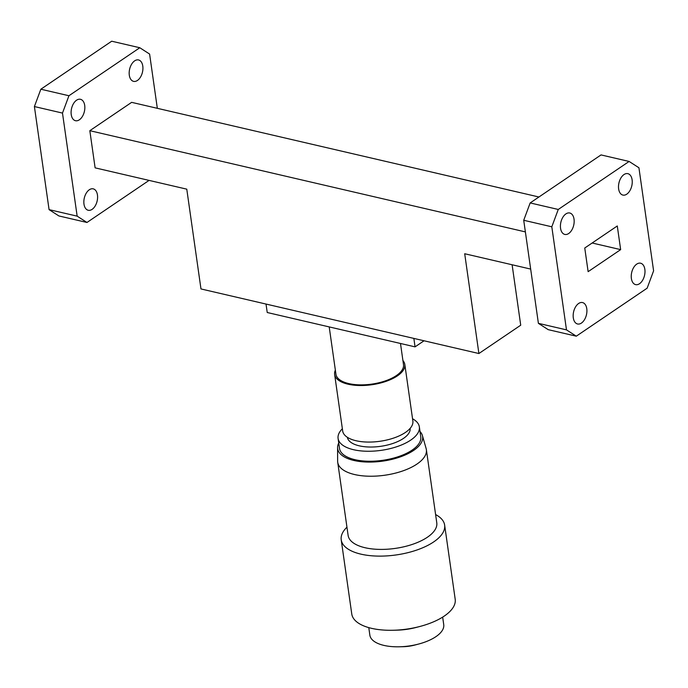 <?xml version="1.0" encoding="UTF-8"?>
<svg xmlns="http://www.w3.org/2000/svg" width="688" height="688" viewBox="0 0 688 688"><rect width="100%" height="100%" fill="white"/><g stroke="black" fill="none" stroke-linecap="round" stroke-linejoin="round"><path stroke-width="1.03" d="M632.109 179.8A10.991 6.588 103.1 0 0 627.86 173.66A10.991 6.588 103.1 0 0 620.929 177.934A10.991 6.588 103.1 0 0 618.632 188.933A10.991 6.588 103.1 0 0 622.881 195.074A10.991 6.588 103.1 0 0 629.821 190.791A10.991 6.588 103.1 0 0 632.109 179.8M574.033 219.154A10.991 6.588 103.1 0 0 569.784 213.005A10.991 6.588 103.1 0 0 562.844 217.288A10.991 6.588 103.1 0 0 560.557 228.278A10.991 6.588 103.1 0 0 564.805 234.427A10.991 6.588 103.1 0 0 571.737 230.145A10.991 6.588 103.1 0 0 574.033 219.154M586.778 308.706A10.991 6.588 103.1 0 0 582.53 302.565A10.991 6.588 103.1 0 0 575.589 306.848A10.991 6.588 103.1 0 0 573.302 317.839A10.991 6.588 103.1 0 0 577.55 323.979A10.991 6.588 103.1 0 0 584.482 319.696A10.991 6.588 103.1 0 0 586.778 308.706M644.854 269.352A10.991 6.588 103.1 0 0 640.605 263.212A10.991 6.588 103.1 0 0 633.674 267.494A10.991 6.588 103.1 0 0 631.378 278.485A10.991 6.588 103.1 0 0 635.626 284.626A10.991 6.588 103.1 0 0 642.566 280.343A10.991 6.588 103.1 0 0 644.854 269.352M142.786 66.091A10.991 6.588 103.1 0 0 138.537 59.942A10.991 6.588 103.1 0 0 131.606 64.225A10.991 6.588 103.1 0 0 129.31 75.216A10.991 6.588 103.1 0 0 133.558 81.356A10.991 6.588 103.1 0 0 140.498 77.082A10.991 6.588 103.1 0 0 142.786 66.091M84.71 105.436A10.991 6.588 103.1 0 0 80.462 99.296A10.991 6.588 103.1 0 0 73.521 103.578A10.991 6.588 103.1 0 0 71.234 114.569A10.991 6.588 103.1 0 0 75.482 120.71A10.991 6.588 103.1 0 0 82.414 116.427A10.991 6.588 103.1 0 0 84.71 105.436M97.455 194.996A10.991 6.588 103.1 0 0 93.207 188.847A10.991 6.588 103.1 0 0 86.267 193.13A10.991 6.588 103.1 0 0 83.979 204.121A10.991 6.588 103.1 0 0 88.227 210.27A10.991 6.588 103.1 0 0 95.159 205.987A10.991 6.588 103.1 0 0 97.455 194.996M68.938 95.744L62.488 113.081L34.4 106.554L40.85 89.216L68.938 95.744L139.793 47.739L149.606 54.06L157.328 108.317M77.159 216.152L86.972 222.473L58.884 215.946L49.072 209.625L77.159 216.152L62.488 113.081M149.072 180.394L86.972 222.473M538.928 197L131.649 102.349L89.827 130.686L95.116 167.855L186.775 189.157L200.973 288.943L478.9 353.529L520.721 325.2L512.113 264.76M49.072 209.625L34.4 106.554M139.793 47.739L111.705 41.211L40.85 89.216M525.383 231.899L89.827 130.686M530.672 269.077L464.701 253.743L478.9 353.529M551.81 226.799L523.723 220.272L538.394 323.343L566.482 329.87L576.295 336.183L647.15 288.177L653.6 270.84L638.928 167.769L629.116 161.448L558.26 209.462L551.81 226.799L566.482 329.87M523.723 220.272L530.173 202.934L558.26 209.462M629.116 161.448L601.028 154.92L530.173 202.934M576.295 336.183L548.207 329.655L538.394 323.343M620.653 249.624L617.282 225.974L584.757 248.007L588.128 271.665L620.653 249.624L592.144 243.002M368.785 627.628L369.852 635.17A37.315 16.228 -8.1 0 0 383.93 645.404A37.315 16.228 -8.1 0 0 399.453 646.789A37.315 16.228 -8.1 0 0 418.545 644.071A37.315 16.228 -8.1 0 0 443.734 624.652L442.659 617.11M346.95 527.18A52.236 22.721 -8.1 0 0 341.214 539.813L351.766 613.988A52.236 22.721 -8.1 0 0 371.468 628.316A52.236 22.721 -8.1 0 0 393.209 630.26A52.236 22.721 -8.1 0 0 419.938 626.458A52.236 22.721 -8.1 0 0 455.198 599.265L444.637 525.09A52.236 22.721 -8.1 0 0 435.599 514.564M341.214 539.813A52.236 22.721 -8.1 0 0 360.908 554.141A52.236 22.721 -8.1 0 0 417.005 549.97A52.236 22.721 -8.1 0 0 444.637 525.09M338.745 443.038A42.905 18.662 -8.1 0 0 337.584 447.57L337.627 461.08A44.772 19.47 -8.1 0 0 337.713 462.259L348.128 535.436A44.772 19.47 -8.1 0 0 365.01 547.717A44.772 19.47 -8.1 0 0 413.092 544.139A44.772 19.47 -8.1 0 0 436.777 522.82L426.362 449.642A44.772 19.47 -8.1 0 0 426.113 448.49L422.389 435.495A42.905 18.662 -8.1 0 0 420.007 431.479M337.713 462.259A44.772 19.47 -8.1 0 0 354.595 474.539A44.772 19.47 -8.1 0 0 402.678 470.962A44.772 19.47 -8.1 0 0 426.362 449.642M337.584 447.57A42.905 18.662 -8.1 0 0 353.847 460.461A42.905 18.662 -8.1 0 0 401.052 456.634A42.905 18.662 -8.1 0 0 422.389 435.495M342.366 428.753A41.039 17.854 -8.1 0 0 338.092 438.454L339.511 448.43A41.039 17.854 -8.1 0 0 354.991 459.687A41.039 17.854 -8.1 0 0 399.057 456.411A41.039 17.854 -8.1 0 0 420.772 436.863L419.353 426.887A41.039 17.854 -8.1 0 0 412.542 418.768M338.092 438.454A41.039 17.854 -8.1 0 0 353.572 449.711A41.039 17.854 -8.1 0 0 397.638 446.426A41.039 17.854 -8.1 0 0 419.353 426.887M347.354 437.301A31.717 13.794 -8.1 0 0 359.282 445.833A31.717 13.794 -8.1 0 0 393.175 443.356A31.717 13.794 -8.1 0 0 410.143 428.366M335.366 370.135A35.449 15.42 -8.1 0 0 334.635 374.461L342.684 431.006A35.449 15.42 -8.1 0 0 356.049 440.733A35.449 15.42 -8.1 0 0 394.112 437.903A35.449 15.42 -8.1 0 0 412.869 421.022L404.819 364.477A35.449 15.42 -8.1 0 0 402.919 360.521M334.635 374.461A35.449 15.42 -8.1 0 0 348.008 384.188A35.449 15.42 -8.1 0 0 386.063 381.35A35.449 15.42 -8.1 0 0 404.819 364.477M393.209 630.26L397.088 630.156A37.315 16.228 -8.1 0 0 416.18 627.439L419.938 626.458M399.453 646.789L403.34 646.694A22.386 9.735 -8.1 0 0 414.795 645.06L418.545 644.071M400.493 343.475L403.495 364.614A34.116 14.835 171.9 0 1 385.443 380.86A34.116 14.835 171.9 0 1 348.816 383.586A34.116 14.835 171.9 0 1 335.942 374.229L329.208 326.912M267.228 312.507L415.053 346.864L413.858 338.41L266.024 304.062L267.228 312.507M415.053 346.864L424.032 340.784"/></g></svg>
